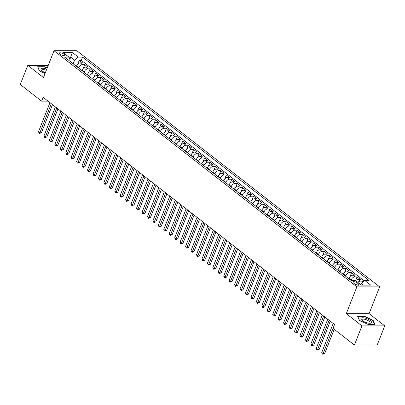 <?xml version="1.0" encoding="UTF-8"?>
<svg xmlns="http://www.w3.org/2000/svg" width="405" height="405" viewBox="0 0 405 405"><rect width="100%" height="100%" fill="white"/><g stroke="black" fill="none" stroke-linecap="round" stroke-linejoin="round"><path stroke-width="0.61" d="M59.915 54.123A2.805 0.957 21.5 0 0 62.654 55.358A2.805 0.957 21.5 0 0 64.496 55.146A2.805 0.957 21.5 0 0 63.863 54.123A2.805 0.957 21.5 0 0 61.125 52.883A2.805 0.957 21.5 0 0 59.282 53.095A2.805 0.957 21.5 0 0 59.915 54.123M379.657 286.846L76.818 50.721L54.017 50.721L356.856 286.846L379.657 286.846L369.092 313.662L346.29 313.667L361.949 325.878L384.75 325.873L369.092 313.662M384.75 325.873L377.202 345.03L354.405 345.035L361.949 325.878M363.25 281.743L362.48 281.146L361.756 282.994M355.625 280.65A3.503 2.157 -52.1 0 1 358.055 279.45L360.303 279.445L357.033 276.899L355.575 280.609M348.776 278.675L348.933 278.265A3.503 2.157 127.9 0 1 352.608 275.203L354.856 275.203L351.591 272.651L350.067 276.514M343.329 274.428L343.491 274.018A3.503 2.157 127.9 0 1 347.161 270.955L349.409 270.955L346.143 268.404L344.62 272.266M337.881 270.181L338.043 269.77A3.503 2.157 127.9 0 1 341.714 266.708L343.961 266.708L340.696 264.161L339.172 268.019M332.434 265.933L332.596 265.523A3.503 2.157 127.9 0 1 336.266 262.46L338.514 262.46L335.249 259.914L333.725 263.771M326.987 261.686L327.149 261.281A3.503 2.157 127.9 0 1 330.819 258.213L333.072 258.213L329.802 255.666L328.283 259.529M321.54 257.438L321.702 257.033A3.503 2.157 127.9 0 1 325.372 253.965L327.625 253.965L324.354 251.419L322.836 255.282M316.092 253.191L316.254 252.786A3.503 2.157 127.9 0 1 319.925 249.718L322.177 249.718L318.907 247.171L317.388 251.034M310.645 248.943L310.807 248.538A3.503 2.157 127.9 0 1 314.483 245.47L316.73 245.47L313.46 242.924L311.941 246.787M305.203 244.701L305.36 244.291A3.503 2.157 127.9 0 1 309.035 241.228L311.283 241.228L308.013 238.677L306.494 242.539M299.756 240.454L299.913 240.043A3.503 2.157 127.9 0 1 303.588 236.981L305.836 236.981L302.57 234.429L301.047 238.292M294.308 236.206L294.47 235.796A3.503 2.157 127.9 0 1 298.141 232.733L300.389 232.733L297.123 230.182L295.599 234.044M288.861 231.959L289.023 231.549A3.503 2.157 127.9 0 1 292.693 228.486L294.941 228.486L291.676 225.939L290.152 229.797M283.414 227.711L283.576 227.306A3.503 2.157 127.9 0 1 287.246 224.238L289.494 224.238L286.229 221.692L284.705 225.555M277.967 223.464L278.129 223.059A3.503 2.157 127.9 0 1 281.799 219.991L284.052 219.991L280.781 217.444L279.263 221.307M272.519 219.216L272.681 218.811A3.503 2.157 127.9 0 1 276.352 215.744L278.605 215.744L275.334 213.197L273.815 217.06M267.072 214.969L267.234 214.564A3.503 2.157 127.9 0 1 270.904 211.496L273.157 211.496L269.887 208.95L268.368 212.812M261.63 210.721L261.787 210.316A3.503 2.157 127.9 0 1 265.462 207.254L267.71 207.254L264.44 204.702L262.921 208.565M256.183 206.479L256.34 206.069A3.503 2.157 127.9 0 1 260.015 203.006L262.263 203.006L258.992 200.455L257.474 204.317M250.735 202.232L250.892 201.822A3.503 2.157 127.9 0 1 254.568 198.759L256.816 198.759L253.55 196.207L252.026 200.07M245.288 197.984L245.45 197.574A3.503 2.157 127.9 0 1 249.121 194.511L251.368 194.511L248.103 191.965L246.579 195.823M239.841 193.737L240.003 193.327A3.503 2.157 127.9 0 1 243.673 190.264L245.921 190.264L242.656 187.718L241.132 191.575M234.394 189.489L234.556 189.084A3.503 2.157 127.9 0 1 238.226 186.016L240.474 186.016L237.208 183.47L235.685 187.333M228.946 185.242L229.108 184.837A3.503 2.157 127.9 0 1 232.779 181.769L235.032 181.769L231.761 179.223L230.243 183.085M223.499 180.994L223.661 180.59A3.503 2.157 127.9 0 1 227.332 177.522L229.584 177.522L226.314 174.975L224.795 178.838M218.052 176.747L218.214 176.342A3.503 2.157 127.9 0 1 221.884 173.274L224.137 173.274L220.867 170.728L219.348 174.59M212.61 172.505L212.767 172.095A3.503 2.157 127.9 0 1 216.442 169.032L218.69 169.032L215.419 166.48L213.901 170.343M207.163 168.257L207.319 167.847A3.503 2.157 127.9 0 1 210.995 164.784L213.243 164.784L209.972 162.233L208.453 166.096M201.715 164.01L201.872 163.6A3.503 2.157 127.9 0 1 205.548 160.537L207.795 160.537L204.53 157.985L203.006 161.848M196.268 159.762L196.43 159.352A3.503 2.157 127.9 0 1 200.1 156.29L202.348 156.29L199.083 153.743L197.559 157.601M190.821 155.515L190.983 155.11A3.503 2.157 127.9 0 1 194.653 152.042L196.901 152.042L193.636 149.496L192.112 153.358M185.374 151.268L185.536 150.862A3.503 2.157 127.9 0 1 189.206 147.795L191.454 147.795L188.188 145.248L186.665 149.111M179.926 147.02L180.088 146.615A3.503 2.157 127.9 0 1 183.759 143.547L186.011 143.547L182.741 141.001L181.222 144.863M174.479 142.773L174.641 142.368A3.503 2.157 127.9 0 1 178.311 139.3L180.564 139.3L177.294 136.753L175.775 140.616M169.032 138.53L169.194 138.12A3.503 2.157 127.9 0 1 172.864 135.057L175.117 135.057L171.847 132.506L170.328 136.369M163.59 134.283L163.747 133.873A3.503 2.157 127.9 0 1 167.422 130.81L169.67 130.81L166.399 128.258L164.881 132.121M158.142 130.035L158.299 129.625A3.503 2.157 127.9 0 1 161.975 126.562L164.222 126.562L160.952 124.011L159.433 127.874M152.695 125.788L152.852 125.378A3.503 2.157 127.9 0 1 156.527 122.315L158.775 122.315L155.51 119.769L153.986 123.626M147.248 121.54L147.41 121.135A3.503 2.157 127.9 0 1 151.08 118.068L153.328 118.068L150.063 115.521L148.539 119.379M141.801 117.293L141.963 116.888A3.503 2.157 127.9 0 1 145.633 113.82L147.881 113.82L144.615 111.274L143.092 115.136M136.353 113.046L136.515 112.641A3.503 2.157 127.9 0 1 140.186 109.573L142.433 109.573L139.168 107.026L137.644 110.889M130.906 108.798L131.068 108.393A3.503 2.157 127.9 0 1 134.738 105.325L136.991 105.325L133.721 102.779L132.202 106.642M125.459 104.551L125.621 104.146A3.503 2.157 127.9 0 1 129.291 101.083L131.544 101.078L128.274 98.531L126.755 102.394M120.012 100.308L120.174 99.898A3.503 2.157 127.9 0 1 123.849 96.835L126.097 96.835L122.826 94.284L121.308 98.147M114.569 96.061L114.726 95.651A3.503 2.157 127.9 0 1 118.402 92.588L120.649 92.588L117.379 90.037L115.86 93.899M109.122 91.814L109.279 91.403A3.503 2.157 127.9 0 1 112.954 88.341L115.202 88.341L111.932 85.794L110.413 89.652M103.675 87.566L103.832 87.156A3.503 2.157 127.9 0 1 107.507 84.093L109.755 84.093L106.49 81.547L104.966 85.404M98.228 83.319L98.39 82.914A3.503 2.157 127.9 0 1 102.06 79.846L104.308 79.846L101.042 77.299L99.519 81.162M92.78 79.071L92.942 78.666A3.503 2.157 127.9 0 1 96.613 75.598L98.861 75.598L95.595 73.052L94.071 76.915M87.333 74.824L87.495 74.419A3.503 2.157 127.9 0 1 91.166 71.351L93.413 71.351L90.148 68.804L88.624 72.667M81.886 70.576L82.048 70.171A3.503 2.157 127.9 0 1 85.718 67.103L87.971 67.103L84.701 64.557L83.182 68.42M354.405 345.035L333.026 328.364L334.535 324.532L43.138 97.327L41.629 101.159L48.048 101.159M358.521 283.915L357.321 282.984A2.714 0.926 21.5 0 0 354.669 281.784A2.714 0.926 21.5 0 0 352.882 281.986A2.714 0.926 21.5 0 0 353.499 282.984L354.699 283.915A2.714 0.926 21.5 0 0 357.352 285.115A2.714 0.926 21.5 0 0 359.134 284.912A2.714 0.926 21.5 0 0 358.521 283.915L358.005 285.221M69.776 61.135L70.161 60.158L68.906 57.095L64.592 57.095L351.089 280.478L355.403 280.478L361.392 285.15L370.757 285.145L364.768 280.478L369.082 280.478L82.585 57.09L78.271 57.095L74.601 60.158L70.789 57.186L68.946 57.186M68.906 57.095L62.917 52.422L72.282 52.422L78.271 57.095M78.621 68.03L78.778 67.625A3.503 2.157 -52.1 0 1 82.453 64.557L84.701 64.557M76.439 66.334L76.601 65.924L78.778 67.625M84.068 72.277L84.225 71.867A3.503 2.157 -52.1 0 1 87.9 68.804L90.148 68.804M89.51 76.525L89.672 76.115A3.503 2.157 -52.1 0 1 93.347 73.052L95.595 73.052M94.957 80.772L95.119 80.362A3.503 2.157 -52.1 0 1 98.79 77.299L101.042 77.299M100.405 85.02L100.567 84.61A3.503 2.157 -52.1 0 1 104.237 81.547L106.49 81.547M105.852 89.262L106.014 88.857A3.503 2.157 -52.1 0 1 109.684 85.794L111.932 85.794M111.299 93.509L111.461 93.104A3.503 2.157 -52.1 0 1 115.131 90.037L117.379 90.037M116.746 97.757L116.908 97.352A3.503 2.157 -52.1 0 1 120.579 94.284L122.826 94.284M122.194 102.004L122.35 101.599A3.503 2.157 -52.1 0 1 126.026 98.531L128.274 98.531M127.641 106.252L127.798 105.847A3.503 2.157 -52.1 0 1 131.473 102.779L133.721 102.779M133.088 110.499L133.245 110.089A3.503 2.157 -52.1 0 1 136.92 107.026L139.168 107.026M138.53 114.747L138.692 114.337A3.503 2.157 -52.1 0 1 142.368 111.274L144.615 111.274M143.977 118.994L144.139 118.584A3.503 2.157 -52.1 0 1 147.81 115.521L150.063 115.521M149.425 123.241L149.587 122.831A3.503 2.157 -52.1 0 1 153.257 119.769L155.51 119.769M154.872 127.484L155.034 127.079A3.503 2.157 -52.1 0 1 158.704 124.011L160.952 124.011M160.319 131.731L160.481 131.326A3.503 2.157 -52.1 0 1 164.152 128.258L166.399 128.258M165.766 135.979L165.928 135.574A3.503 2.157 -52.1 0 1 169.599 132.506L171.847 132.506M171.214 140.226L171.371 139.821A3.503 2.157 -52.1 0 1 175.046 136.753L177.294 136.753M176.661 144.474L176.818 144.064A3.503 2.157 -52.1 0 1 180.493 141.001L182.741 141.001M182.108 148.721L182.265 148.311A3.503 2.157 -52.1 0 1 185.941 145.248L188.188 145.248M187.55 152.969L187.712 152.558A3.503 2.157 -52.1 0 1 191.388 149.496L193.636 149.496M192.998 157.216L193.16 156.806A3.503 2.157 -52.1 0 1 196.83 153.743L199.083 153.743M198.445 161.458L198.607 161.053A3.503 2.157 -52.1 0 1 202.277 157.99L204.53 157.985M203.892 165.706L204.054 165.301A3.503 2.157 -52.1 0 1 207.724 162.233L209.972 162.233M209.339 169.953L209.501 169.548A3.503 2.157 -52.1 0 1 213.172 166.48L215.419 166.48M214.787 174.201L214.949 173.796A3.503 2.157 -52.1 0 1 218.619 170.728L220.867 170.728M220.234 178.448L220.391 178.043A3.503 2.157 -52.1 0 1 224.066 174.975L226.314 174.975M225.681 182.695L225.838 182.285A3.503 2.157 -52.1 0 1 229.513 179.223L231.761 179.223M231.128 186.943L231.285 186.533A3.503 2.157 -52.1 0 1 234.961 183.47L237.208 183.47M236.571 191.19L236.733 190.78A3.503 2.157 -52.1 0 1 240.403 187.718L242.656 187.718M242.018 195.438L242.18 195.028A3.503 2.157 -52.1 0 1 245.85 191.965L248.103 191.965M247.465 199.68L247.627 199.275A3.503 2.157 -52.1 0 1 251.297 196.207L253.55 196.207M252.912 203.928L253.074 203.523A3.503 2.157 -52.1 0 1 256.745 200.455L258.992 200.455M258.36 208.175L258.522 207.77A3.503 2.157 -52.1 0 1 262.192 204.702L264.44 204.702M263.807 212.423L263.969 212.017A3.503 2.157 -52.1 0 1 267.639 208.95L269.887 208.95M269.254 216.67L269.411 216.26A3.503 2.157 -52.1 0 1 273.086 213.197L275.334 213.197M274.701 220.917L274.858 220.507A3.503 2.157 -52.1 0 1 278.534 217.444L280.781 217.444M280.149 225.165L280.306 224.755A3.503 2.157 -52.1 0 1 283.981 221.692L286.229 221.692M285.591 229.412L285.753 229.002A3.503 2.157 -52.1 0 1 289.423 225.939L291.676 225.939M291.038 233.655L291.2 233.25A3.503 2.157 -52.1 0 1 294.87 230.187L297.123 230.182M296.485 237.902L296.647 237.497A3.503 2.157 -52.1 0 1 300.318 234.429L302.57 234.429M301.933 242.149L302.095 241.744A3.503 2.157 -52.1 0 1 305.765 238.677L308.013 238.677M307.38 246.397L307.542 245.992A3.503 2.157 -52.1 0 1 311.212 242.924L313.46 242.924M312.827 250.644L312.989 250.239A3.503 2.157 -52.1 0 1 316.659 247.171L318.907 247.171M318.274 254.892L318.431 254.482A3.503 2.157 -52.1 0 1 322.107 251.419L324.354 251.419M323.722 259.139L323.878 258.729A3.503 2.157 -52.1 0 1 327.554 255.666L329.802 255.666M329.169 263.387L329.326 262.977A3.503 2.157 -52.1 0 1 333.001 259.914L335.249 259.914M334.611 267.629L334.773 267.224A3.503 2.157 -52.1 0 1 338.443 264.161L340.696 264.161M340.058 271.876L340.22 271.471A3.503 2.157 -52.1 0 1 343.891 268.404L346.143 268.404M345.505 276.124L345.667 275.719A3.503 2.157 -52.1 0 1 349.338 272.651L351.591 272.651M350.953 280.371L351.115 279.966A3.503 2.157 -52.1 0 1 354.785 276.899L357.033 276.899M357.802 282.351A3.503 2.157 -52.1 0 1 360.232 281.146L362.48 281.146M364.247 280.913L81.319 60.31L79.253 60.31L77.735 64.172M76.601 65.924A3.503 2.157 127.9 0 1 80.271 62.861L82.524 62.861L79.253 60.31M363.158 285.15L361.098 283.541L364.768 280.478M360.683 284.593L361.098 283.541M48.266 65.332L27.798 65.332L20.25 84.488L41.629 101.159M27.798 65.332L43.456 77.542L54.017 50.721M346.29 313.667L356.856 286.846M69.883 59.479L72.282 52.422M73.173 63.782L74.601 60.158M81.319 60.31L82.585 57.09M373.137 320.355L364.444 316.254L357.58 316.254L359.402 320.355L368.094 324.451L374.959 324.451L373.137 320.355L372.975 320.76M47.198 68.045L44.454 66.754L37.589 66.754L39.412 70.855L45.041 73.513M364.338 316.538L364.444 316.254M44.342 67.033L44.454 66.754M333.042 328.374L323.104 353.6L321.742 352.537L333.188 323.484M334.216 329.295L324.643 353.6L323.104 353.6L322.765 354.279L322.218 353.854L321.742 352.537M324.643 353.6L322.765 354.279M362.202 320.507A5.695 1.944 21.5 0 0 369.881 323.266A5.695 1.944 21.5 0 0 370.216 320.507A5.695 1.944 21.5 0 0 363.037 317.758A5.695 1.944 21.5 0 0 361.64 320.021A5.695 1.944 21.5 0 0 362.202 320.507M369.213 323.246A4.313 1.468 21.5 0 0 369.947 322.785A4.313 1.468 21.5 0 0 368.965 321.205A4.313 1.468 21.5 0 0 364.758 319.307A4.313 1.468 21.5 0 0 361.923 319.626A4.313 1.468 21.5 0 0 362.146 320.461M359.508 320.406L357.792 316.538L364.444 316.538L372.863 320.507L374.615 324.451M46.767 69.139A5.695 1.944 21.5 0 0 45.152 68.617A5.695 1.944 21.5 0 0 41.649 70.516A5.695 1.944 21.5 0 0 45.345 72.748M46.317 70.273A4.313 1.468 21.5 0 0 45.137 69.893A4.313 1.468 21.5 0 0 41.928 70.126A4.313 1.468 21.5 0 0 42.155 70.961M37.756 67.139L44.449 67.033L47.102 68.283M39.518 70.905L37.797 67.038M329.103 320.294L317.657 349.353L316.295 348.29L327.741 319.236M330.283 321.216L319.196 349.353L317.657 349.353L317.317 350.031L316.771 349.606L316.295 348.29M319.196 349.353L317.317 350.031M323.656 316.047L312.209 345.106L310.848 344.048L322.294 314.989M324.835 316.968L313.748 345.106L312.209 345.106L311.87 345.784L311.324 345.359L310.848 344.048M313.748 345.106L311.87 345.784M318.208 311.804L306.762 340.858L305.4 339.8L316.847 310.741M319.388 312.721L308.301 340.858L306.762 340.858L306.423 341.536L305.4 339.8M308.301 340.858L306.423 341.536M312.761 307.557L301.315 336.616L299.953 335.553L311.399 306.494M313.941 308.473L302.854 336.611L301.315 336.616L300.976 337.289L299.953 335.553M302.854 336.611L300.976 337.289M307.314 303.31L295.868 332.368L294.506 331.305L305.952 302.246M308.494 304.226L297.412 332.368L295.868 332.368L295.529 333.042L294.987 332.621L294.506 331.305M297.412 332.368L295.529 333.042M301.867 299.062L290.42 328.121L289.059 327.058L300.505 297.999M303.046 299.978L291.964 328.121L290.42 328.121L290.081 328.799L289.059 327.058M291.964 328.121L290.081 328.799M296.419 294.815L284.973 323.873L283.611 322.81L295.058 293.752M297.599 295.736L286.517 323.873L284.973 323.873L284.639 324.552L284.092 324.127L283.611 322.81M286.517 323.873L284.639 324.552M290.977 290.567L279.531 319.626L278.169 318.563L289.615 289.504M292.152 291.489L281.07 319.626L279.531 319.626L279.192 320.304L278.645 319.879L278.169 318.563M281.07 319.626L279.192 320.304M285.53 286.32L274.084 315.379L272.722 314.315L284.168 285.262M286.705 287.241L275.623 315.379L274.084 315.379L273.745 316.057L273.198 315.632L272.722 314.315M275.623 315.379L273.745 316.057M280.083 282.072L268.636 311.131L267.275 310.068L278.721 281.014M281.262 282.994L270.175 311.131L268.636 311.131L268.297 311.809L267.751 311.384L267.275 310.068M270.175 311.131L268.297 311.809M274.636 277.83L263.189 306.884L261.827 305.826L273.274 276.767M275.815 278.746L264.728 306.884L263.189 306.884L262.85 307.562L262.303 307.137L261.827 305.826M264.728 306.884L262.85 307.562M269.188 273.583L257.742 302.636L256.38 301.578L267.826 272.519M270.368 274.499L259.281 302.636L257.742 302.636L257.403 303.315L256.38 301.578M259.281 302.636L257.403 303.315M263.741 269.335L252.295 298.394L250.933 297.331L262.379 268.272M264.921 270.251L253.834 298.394L252.295 298.394L251.956 299.067L251.414 298.647L250.933 297.331M253.834 298.394L251.956 299.067M258.294 265.088L246.847 294.146L245.486 293.083L256.932 264.025M259.473 266.004L248.392 294.146L246.847 294.146L246.508 294.825L245.486 293.083M248.392 294.146L246.508 294.825M252.847 260.84L241.4 289.899L240.038 288.836L251.485 259.777M254.026 261.762L242.944 289.899L241.4 289.899L241.061 290.577L240.038 288.836M242.944 289.899L241.061 290.577M247.399 256.593L235.953 285.652L234.596 284.588L246.037 255.53M248.579 257.514L237.497 285.652L235.953 285.652L235.619 286.33L235.072 285.905L234.596 284.588M237.497 285.652L235.619 286.33M241.957 252.345L230.511 281.404L229.149 280.341L240.595 251.287M243.132 253.267L232.05 281.404L230.511 281.404L230.172 282.083L229.625 281.657L229.149 280.341M232.05 281.404L230.172 282.083M236.51 248.098L225.064 277.157L223.702 276.094L235.148 247.04M237.684 249.019L226.603 277.157L225.064 277.157L224.724 277.835L224.178 277.41L223.702 276.094M226.603 277.157L224.724 277.835M231.063 243.856L219.616 272.909L218.254 271.851L229.701 242.792M232.242 244.772L221.155 272.909L219.616 272.909L219.277 273.588L218.73 273.162L218.254 271.851M221.155 272.909L219.277 273.588M225.615 239.608L214.169 268.662L212.807 267.604L224.254 238.545M226.795 240.524L215.708 268.662L214.169 268.662L213.83 269.34L213.283 268.915L212.807 267.604M215.708 268.662L213.83 269.34M220.168 235.361L208.722 264.419L207.36 263.356L218.806 234.298M221.348 236.277L210.261 264.419L208.722 264.419L208.383 265.093L207.36 263.356M210.261 264.419L208.383 265.093M214.721 231.113L203.275 260.172L201.913 259.109L213.359 230.05M215.9 232.03L204.814 260.172L203.275 260.172L202.935 260.845L202.394 260.425L201.913 259.109M204.814 260.172L202.935 260.845M209.274 226.866L197.827 255.925L196.465 254.861L207.912 225.803M210.453 227.787L199.371 255.925L197.827 255.925L197.488 256.603L196.465 254.861M199.371 255.925L197.488 256.603M203.826 222.618L192.38 251.677L191.018 250.614L202.465 221.555M205.006 223.54L193.924 251.677L192.38 251.677L192.041 252.356L191.018 250.614M193.924 251.677L192.041 252.356M198.379 218.371L186.933 247.43L185.576 246.367L197.017 217.313M199.559 219.292L188.477 247.43L186.933 247.43L186.599 248.108L186.052 247.683L185.576 246.367M188.477 247.43L186.599 248.108M192.937 214.123L181.491 243.182L180.129 242.119L191.575 213.065M194.111 215.045L183.03 243.182L181.491 243.182L181.151 243.861L180.605 243.435L180.129 242.119M183.03 243.182L181.151 243.861M187.49 209.876L176.043 238.935L174.682 237.877L186.128 208.818M188.664 210.797L177.582 238.935L176.043 238.935L175.704 239.613L175.157 239.188L174.682 237.877M177.582 238.935L175.704 239.613M182.042 205.634L170.596 234.687L169.234 233.629L180.681 204.571M183.222 206.55L172.135 234.687L170.596 234.687L170.257 235.366L169.71 234.94L169.234 233.629M172.135 234.687L170.257 235.366M176.595 201.386L165.149 230.44L163.787 229.382L175.233 200.323M177.775 202.303L166.688 230.44L165.149 230.44L164.81 231.118L164.263 230.693L163.787 229.382M166.688 230.44L164.81 231.118M171.148 197.139L159.702 226.198L158.34 225.134L169.786 196.076M172.327 198.055L161.241 226.198L159.702 226.198L159.362 226.871L158.821 226.451L158.34 225.134M161.241 226.198L159.362 226.871M165.701 192.891L154.254 221.95L152.893 220.887L164.339 191.828M166.88 193.808L155.793 221.95L154.254 221.95L153.915 222.628L152.893 220.887M155.793 221.95L153.915 222.628M160.253 188.644L148.807 217.703L147.445 216.64L158.892 187.581M161.433 189.565L150.351 217.703L148.807 217.703L148.468 218.381L147.445 216.64M150.351 217.703L148.468 218.381M154.806 184.397L143.36 213.455L141.998 212.392L153.444 183.333M155.986 185.318L144.904 213.455L143.36 213.455L143.021 214.134L141.998 212.392M144.904 213.455L143.021 214.134M149.359 180.149L137.918 209.208L136.556 208.145L147.997 179.091M150.538 181.07L139.457 209.208L137.918 209.208L137.578 209.886L137.032 209.461L136.556 208.145M139.457 209.208L137.578 209.886M143.917 175.902L132.47 204.96L131.109 203.897L142.555 174.844M145.091 176.823L134.009 204.96L132.47 204.96L132.131 205.639L131.584 205.214L131.109 203.897M134.009 204.96L132.131 205.639M138.469 171.659L127.023 200.713L125.661 199.655L137.108 170.596M139.644 172.576L128.562 200.713L127.023 200.713L126.684 201.391L126.137 200.966L125.661 199.655M128.562 200.713L126.684 201.391M133.022 167.412L121.576 196.465L120.214 195.407L131.66 166.349M134.202 168.328L123.115 196.465L121.576 196.465L121.237 197.144L120.69 196.719L120.214 195.407M123.115 196.465L121.237 197.144M127.575 163.164L116.129 192.223L114.767 191.16L126.213 162.101M128.755 164.081L117.668 192.223L116.129 192.223L115.789 192.896L115.243 192.476L114.767 191.16M117.668 192.223L115.789 192.896M122.128 158.917L110.681 187.976L109.32 186.913L120.766 157.854M123.307 159.833L112.22 187.976L110.681 187.976L110.342 188.654L109.32 186.913M112.22 187.976L110.342 188.654M116.68 154.669L105.234 183.728L103.872 182.665L115.319 153.606M117.86 155.591L106.773 183.728L105.234 183.728L104.895 184.407L103.872 182.665M106.773 183.728L104.895 184.407M111.233 150.422L99.787 179.481L98.425 178.418L109.871 149.359M112.413 151.343L101.331 179.481L99.787 179.481L99.448 180.159L98.425 178.418M101.331 179.481L99.448 180.159M105.786 146.175L94.34 175.233L92.978 174.17L104.424 145.117M106.966 147.096L95.884 175.233L94.34 175.233L94.001 175.912L92.978 174.17M95.884 175.233L94.001 175.912M100.339 141.927L88.897 170.986L87.536 169.923L98.977 140.869M101.518 142.849L90.436 170.986L88.897 170.986L88.558 171.664L88.012 171.239L87.536 169.923M90.436 170.986L88.558 171.664M94.897 137.68L83.45 166.738L82.088 165.68L93.535 136.622M96.071 138.601L84.989 166.738L83.45 166.738L83.111 167.417L82.564 166.992L82.088 165.68M84.989 166.738L83.111 167.417M89.449 133.437L78.003 162.491L76.641 161.433L88.087 132.374M90.624 134.354L79.542 162.491L78.003 162.491L77.664 163.169L77.117 162.744L76.641 161.433M79.542 162.491L77.664 163.169M84.002 129.19L72.556 158.244L71.194 157.186L82.64 128.127M85.182 130.106L74.095 158.244L72.556 158.244L72.217 158.922L71.67 158.497L71.194 157.186M74.095 158.244L72.217 158.922M78.555 124.942L67.108 154.001L65.747 152.938L77.193 123.879M79.734 125.859L68.647 154.001L67.108 154.001L66.769 154.675L66.223 154.254L65.747 152.938M68.647 154.001L66.769 154.675M73.108 120.695L61.661 149.754L60.299 148.691L71.746 119.632M74.287 121.611L63.2 149.754L61.661 149.754L61.322 150.432L60.299 148.691M63.2 149.754L61.322 150.432M67.66 116.448L56.214 145.506L54.852 144.443L66.299 115.384M68.84 117.369L57.753 145.506L56.214 145.506L55.875 146.185L54.852 144.443M57.753 145.506L55.875 146.185M62.213 112.2L50.767 141.259L49.405 140.196L60.851 111.137M63.393 113.122L52.311 141.259L50.767 141.259L50.428 141.937L49.405 140.196M52.311 141.259L50.428 141.937M56.766 107.953L45.319 137.011L43.958 135.948L55.404 106.895M57.945 108.874L46.864 137.011L45.319 137.011L44.985 137.69L44.439 137.265L43.958 135.948M46.864 137.011L44.985 137.69M51.319 103.705L39.877 132.764L38.515 131.701L49.962 102.647M52.498 104.627L41.416 132.764L39.877 132.764L39.538 133.442L38.991 133.017L38.515 131.701M41.416 132.764L39.538 133.442M82.048 70.171L84.225 71.867M87.495 74.419L89.672 76.115M92.942 78.666L95.119 80.362M98.39 82.914L100.567 84.61M103.832 87.156L106.014 88.857M109.279 91.403L111.461 93.104M114.726 95.651L116.908 97.352M120.174 99.898L122.35 101.599M125.621 104.146L127.798 105.847M131.068 108.393L133.245 110.089M136.515 112.641L138.692 114.337M141.963 116.888L144.139 118.584M147.41 121.135L149.587 122.831M152.852 125.378L155.034 127.079M158.299 129.625L160.481 131.326M163.747 133.873L165.928 135.574M169.194 138.12L171.371 139.821M174.641 142.368L176.818 144.064M180.088 146.615L182.265 148.311M185.536 150.862L187.712 152.558M190.983 155.11L193.16 156.806M196.43 159.352L198.607 161.053M201.872 163.6L204.054 165.301M207.319 167.847L209.501 169.548M212.767 172.095L214.949 173.796M218.214 176.342L220.391 178.043M223.661 180.59L225.838 182.285M229.108 184.837L231.285 186.533M234.556 189.084L236.733 190.78M240.003 193.327L242.18 195.028M245.45 197.574L247.627 199.275M250.892 201.822L253.074 203.523M256.34 206.069L258.522 207.77M261.787 210.316L263.969 212.017M267.234 214.564L269.411 216.26M272.681 218.811L274.858 220.507M278.129 223.059L280.306 224.755M283.576 227.306L285.753 229.002M289.023 231.549L291.2 233.25M294.47 235.796L296.647 237.497M299.913 240.043L302.095 241.744M305.36 244.291L307.542 245.992M310.807 248.538L312.989 250.239M316.254 252.786L318.431 254.482M321.702 257.033L323.878 258.729M327.149 261.281L329.326 262.977M332.596 265.523L334.773 267.224M338.043 269.77L340.22 271.471M343.491 274.018L345.667 275.719M348.933 278.265L351.115 279.966M358.055 279.45L360.232 281.146M80.271 62.861L82.453 64.557M85.718 67.103L87.9 68.804M91.166 71.351L93.347 73.052M96.613 75.598L98.79 77.299M102.06 79.846L104.237 81.547M107.507 84.093L109.684 85.794M112.954 88.341L115.131 90.037M118.402 92.588L120.579 94.284M123.849 96.835L126.026 98.531M129.291 101.083L131.473 102.779M134.738 105.325L136.92 107.026M140.186 109.573L142.368 111.274M145.633 113.82L147.81 115.521M151.08 118.068L153.257 119.769M156.527 122.315L158.704 124.011M161.975 126.562L164.152 128.258M167.422 130.81L169.599 132.506M172.864 135.057L175.046 136.753M178.311 139.3L180.493 141.001M183.759 143.547L185.941 145.248M189.206 147.795L191.388 149.496M194.653 152.042L196.83 153.743M200.1 156.29L202.277 157.99M205.548 160.537L207.724 162.233M210.995 164.784L213.172 166.48M216.442 169.032L218.619 170.728M221.884 173.274L224.066 174.975M227.332 177.522L229.513 179.223M232.779 181.769L234.961 183.47M238.226 186.016L240.403 187.718M243.673 190.264L245.85 191.965M249.121 194.511L251.297 196.207M254.568 198.759L256.745 200.455M260.015 203.006L262.192 204.702M265.462 207.254L267.639 208.95M270.904 211.496L273.086 213.197M276.352 215.744L278.534 217.444M281.799 219.991L283.981 221.692M287.246 224.238L289.423 225.939M292.693 228.486L294.87 230.187M298.141 232.733L300.318 234.429M303.588 236.981L305.765 238.677M309.035 241.228L311.212 242.924M314.483 245.47L316.659 247.171M319.925 249.718L322.107 251.419M325.372 253.965L327.554 255.666M330.819 258.213L333.001 259.914M336.266 262.46L338.443 264.161M341.714 266.708L343.891 268.404M347.161 270.955L349.338 272.651M352.608 275.203L354.785 276.899M356.572 284.892L357.321 282.984"/></g></svg>
